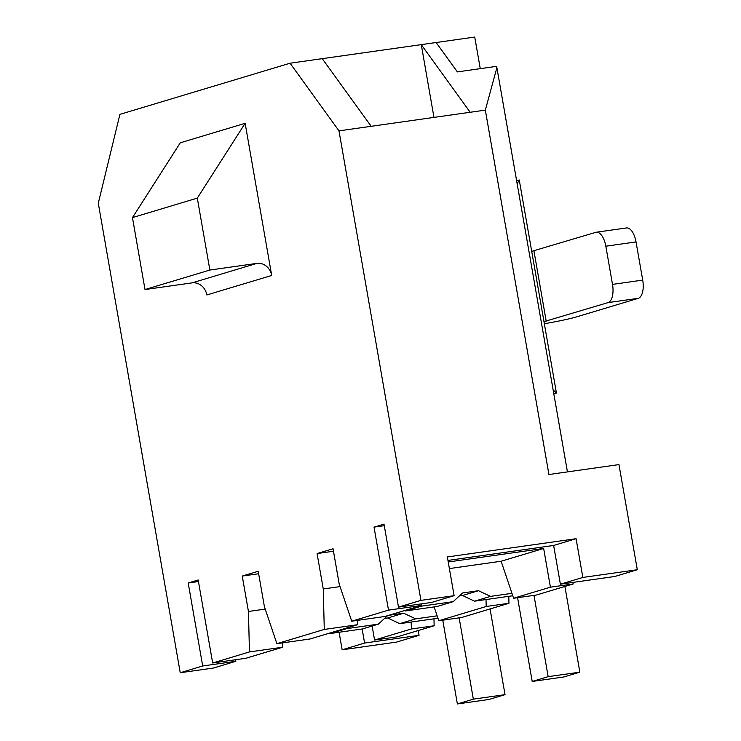 <?xml version="1.0" encoding="UTF-8"?>
<svg xmlns="http://www.w3.org/2000/svg" width="741" height="741" viewBox="0 0 741 741"><rect width="100%" height="100%" fill="white"/><g stroke="black" fill="none" stroke-linecap="round" stroke-linejoin="round"><path stroke-width="1.11" d="M550.415 587.187L513.624 598.246L536.401 595.023L573.191 583.964L550.415 587.187L543.653 548.46L448.231 561.974M258.646 573.738L242.251 576.063L258.22 571.265L264.398 606.675L276.893 643.679L324.28 629.433L323.261 588.975L317.083 553.564L333.042 548.766L339.221 584.177L351.725 621.19L388.516 610.13L374.029 527.129L384.005 524.128L398.491 607.129L420.934 600.377L454.113 595.681L447.351 556.945L576.081 538.707L553.638 545.459L560.391 584.186L582.843 577.443L637.306 569.727L618.957 464.598L548.933 474.518L485.336 110.122L496.887 67.663L567.439 471.897M265.213 609.093L248.439 611.473L242.251 576.063M374.575 640.048L397.352 636.825L434.143 625.765L411.366 628.989L374.575 640.048L372.121 626.025M411.366 628.989L411.19 622.042M576.081 538.707L582.843 577.443M447.962 560.428L553.638 545.459M454.113 595.681L431.66 602.424L398.491 607.129M637.306 569.727L614.854 576.479L560.391 584.186M180.239 672.735L213.417 668.039L235.86 661.287L202.691 665.983L180.239 672.735L98.294 203.21L119.912 114.364L290.064 63.217L338.989 130.861L485.336 110.122M338.989 130.861L420.934 600.377M282.525 642.882L282.627 647.226L245.836 658.286L212.667 662.991L249.458 651.932L248.439 611.473M202.691 665.983L188.205 582.991L198.18 579.99L212.667 662.991M486.189 606.499L438.802 620.745L461.578 617.522L508.965 603.267L486.189 606.499L486.013 599.552M433.967 618.818L434.143 625.765M480.261 68.654L474.74 37.05L436.125 42.524L457.373 71.896L495.998 66.431L496.887 67.663M572.923 582.417L573.191 583.964M508.789 596.32L508.965 603.267M282.627 647.226L249.458 651.932M271.697 275.457L206.841 294.955A14.07 12.467 -106.7 0 0 192.049 282.877L145.014 289.546L132.463 217.613L180.285 142.8L245.141 123.302L197.31 198.116L209.87 270.048L256.905 263.379A14.07 12.467 -106.7 0 1 271.697 275.457L245.141 123.302M340.045 586.603L323.261 588.975M357.347 620.384L357.458 624.737L324.28 629.433M357.458 624.737L310.071 638.983L276.893 643.679M333.478 551.239L317.083 553.564M449.379 568.579L501.129 561.243L513.624 598.246M421.416 603.878L421.685 605.425L384.894 616.484L351.725 621.19M421.685 605.425L388.516 610.13M384.273 525.675L374.029 527.129M436.125 42.524L421.268 44.627L470.202 112.271M433.967 117.402L421.268 44.627L290.064 63.217M371.176 126.294L322.242 58.65M362.145 628.989L364.6 643.049L342.147 649.801L339.082 632.258M342.147 649.801L396.611 642.086L419.063 635.333L364.6 643.049M418.22 630.554L419.063 635.333M198.449 581.537L188.205 582.991M235.86 661.287L235.592 659.74M543.653 548.46L501.129 561.243M434.124 606.898L438.802 620.745M145.014 289.546L209.87 270.048M132.463 217.613L197.31 198.116M517.579 597.691L532.205 681.451L563.892 676.968L579.851 672.17L564.892 586.455M459.374 595.949L462.532 595.505L474.555 601.173L512.781 595.755M404.623 610.556L405.484 610.955L437.171 606.471L453.14 601.673L462.653 592.948L478.491 590.707L490.514 596.375L511.966 593.337M420.592 605.758L421.453 606.157L453.14 601.673M533.974 595.366L548.164 676.653L579.851 672.17M532.205 681.451L548.164 676.653M474.555 601.173L490.514 596.375M462.532 595.505L478.491 590.707M405.484 610.955L421.453 606.157M442.757 620.18L457.373 703.95L489.06 699.458L505.029 694.66L490.07 608.954M384.551 618.439L387.7 617.994L399.732 623.663L437.959 618.253M329.801 633.046L330.662 633.453L362.349 628.961L378.308 624.163L387.552 615.688M345.76 628.248L346.621 628.655L378.308 624.163M388.849 615.299L403.669 613.196L415.692 618.865L437.144 615.827M459.151 617.864L473.332 699.152L505.029 694.66M457.373 703.95L473.332 699.152M399.732 623.663L415.692 618.865M387.7 617.994L403.669 613.196M330.662 633.453L346.621 628.655M517.153 183.796L519.256 179.998L531.714 251.366L595.801 232.341A16.321 7.484 -98.1 0 1 596.31 232.229L626.515 227.95A16.321 7.484 81.9 0 1 636.037 241.927L642.706 280.107A16.321 7.484 81.9 0 1 638.27 298.327L576.415 316.926A36.013 2.232 -9.9 0 1 544.348 323.743M519.256 179.998L516.625 180.785M553.805 393.804L556.435 393.017L543.977 321.64L608.065 302.606A16.321 7.484 -98.1 0 0 612.501 284.387L605.832 246.207A16.321 7.484 -98.1 0 0 596.31 232.229M556.435 393.017L553.138 389.979M192.049 282.877L256.905 263.379M605.832 246.207L636.037 241.927M546.21 321.205L533.946 250.93M543.977 321.64L531.714 251.366M608.065 302.606L638.27 298.327M612.501 284.387L642.706 280.107"/></g></svg>
